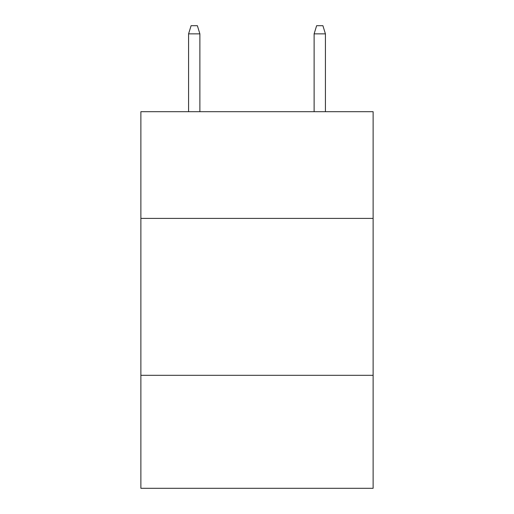 <?xml version="1.0" encoding="UTF-8"?>
<svg xmlns="http://www.w3.org/2000/svg" width="514" height="514" viewBox="0 0 514 514"><rect width="100%" height="100%" fill="white"/><g stroke="black" fill="none" stroke-linecap="round" stroke-linejoin="round"><path stroke-width="0.77" d="M373.119 218.399L373.119 111.692L140.881 111.692L140.881 218.399L373.119 218.399L373.119 488.3L140.881 488.3L140.881 218.399M373.119 375.316L140.881 375.316M199.882 111.692L199.882 33.86L188.58 33.86L188.58 111.692M188.58 33.86L191.092 25.7L197.37 25.7L199.882 33.86M314.118 33.86L316.63 25.7L322.908 25.7L325.42 33.86L314.118 33.86L314.118 111.692M325.42 33.86L325.42 111.692"/></g></svg>

